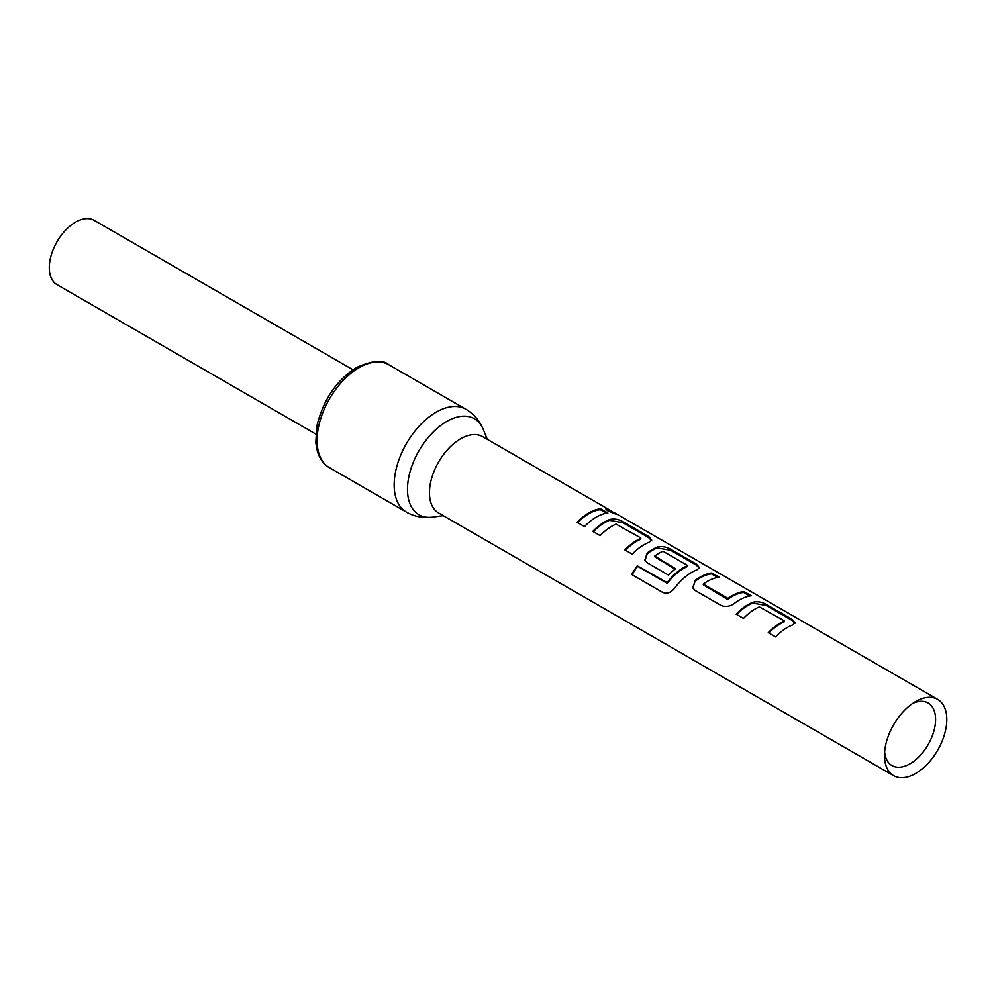 <?xml version="1.0" encoding="UTF-8"?>
<svg xmlns="http://www.w3.org/2000/svg" width="996" height="996" viewBox="0 0 996 996"><rect width="100%" height="100%" fill="white"/><g stroke="black" fill="none" stroke-linecap="round" stroke-linejoin="round"><path stroke-width="1.49" d="M607.797 510.811C616.312 514.496 618.703 515.256 614.993 513.065L605.717 508.844L607.797 510.811M617.333 514.459L614.993 513.065M794.895 623.372L791.895 620.296L766.173 605.444L752.864 603.115A43.065 24.863 120 0 0 747.909 605.506A43.065 24.863 120 0 0 736.691 614.457M784.113 621.168A44.061 25.435 120 0 0 780.005 623.222A44.061 25.435 120 0 0 768.252 632.672L775.598 636.917A44.061 25.435 120 0 1 787.35 627.468A44.061 25.435 120 0 1 792.43 625.027L795.094 622.923L792.156 619.388L766.434 604.535C761.915 601.945 757.433 601.186 752.976 602.244A44.061 25.435 120 0 0 747.909 604.697A44.061 25.435 120 0 0 736.144 614.146L743.502 618.392A44.061 25.435 120 0 1 755.254 608.942A44.061 25.435 120 0 1 759.363 606.888L784.101 620.682L784.014 622.027A43.065 24.863 120 0 0 780.005 624.031A43.065 24.863 120 0 0 768.788 632.983M717.68 577.443L711.53 573.895A43.065 24.863 120 0 0 700.126 577.917A43.065 24.863 120 0 0 695.071 581.328L692.631 587.652L695.233 590.516L720.955 605.369C725.474 607.249 729.956 606.576 734.401 603.364A44.061 25.435 120 0 1 739.58 599.891A44.061 25.435 120 0 1 751.245 595.77L743.888 591.524A44.061 25.435 120 0 0 732.222 595.645A44.061 25.435 120 0 0 728.026 598.397L703.276 584.104A44.061 25.435 120 0 1 707.471 581.353A44.061 25.435 120 0 1 719.137 577.232L711.791 572.986A44.061 25.435 120 0 0 700.126 577.107A44.061 25.435 120 0 0 694.959 580.593M749.776 595.981L743.626 592.421A43.065 24.863 120 0 0 732.222 596.455A43.065 24.863 120 0 0 728.113 599.144L728.026 598.397M699.341 568.206L696.341 565.118L670.607 550.265L657.31 547.937A43.065 24.863 120 0 0 652.343 550.327A43.065 24.863 120 0 0 647.288 553.739L645.035 560.462M687.75 565.541L687.651 566.388A43.065 24.863 120 0 0 683.642 568.405A43.065 24.863 120 0 0 667.669 582.847L637.303 565.828A44.061 25.435 120 0 0 631.626 574.468L662.502 592.296C666.872 594.139 670.906 592.757 674.628 588.163A44.061 25.435 120 0 1 691.797 572.302A44.061 25.435 120 0 1 696.864 569.849L699.528 567.745L696.602 564.222L670.868 549.369C666.349 546.779 661.867 546.007 657.422 547.078A44.061 25.435 120 0 0 652.343 549.518A44.061 25.435 120 0 0 647.176 553.004L644.848 560.063L647.45 562.927L668.515 575.103A44.061 25.435 120 0 1 675.587 568.766L654.696 556.054A44.061 25.435 120 0 1 658.891 553.303A44.061 25.435 120 0 1 663 551.249L687.75 565.541A44.061 25.435 120 0 0 683.642 567.596A44.061 25.435 120 0 0 667.295 582.374M675.089 569.152L654.696 556.702M651.558 540.616L648.558 537.541L622.824 522.676L609.527 520.348A43.065 24.863 120 0 0 604.56 522.751A43.065 24.863 120 0 0 593.342 531.702M640.764 538.413A44.061 25.435 120 0 0 636.668 540.467A44.061 25.435 120 0 0 624.903 549.917L632.261 554.162A44.061 25.435 120 0 1 644.014 544.712A44.061 25.435 120 0 1 649.093 542.26L651.745 540.156L648.819 536.632L623.085 521.78C618.578 519.19 614.084 518.43 609.639 519.489A44.061 25.435 120 0 0 604.56 521.941A44.061 25.435 120 0 0 592.807 531.391L600.152 535.624A44.061 25.435 120 0 1 611.918 526.187A44.061 25.435 120 0 1 616.014 524.12L640.764 537.927L640.677 539.272A43.065 24.863 120 0 0 636.668 541.276A43.065 24.863 120 0 0 625.451 550.228M606.44 513.226L600.289 509.666A43.065 24.863 120 0 0 588.885 513.687A43.065 24.863 120 0 0 577.668 522.639M915.648 701.545L915.648 701.533A44.061 25.435 120 0 0 884.485 755.503A44.061 25.435 120 0 0 893.611 775.672A44.061 25.435 120 0 0 915.648 773.481A44.061 25.435 120 0 0 944.432 734.662A44.061 25.435 120 0 0 937.672 699.354A44.061 25.435 120 0 0 915.648 701.533M884.635 752.03A36.142 20.866 120 0 0 891.98 765.575A36.142 20.866 120 0 0 910.045 763.783A36.142 20.866 120 0 0 933.65 731.936A36.142 20.866 120 0 0 928.11 702.977A36.142 20.866 120 0 0 912.71 703.4M612.353 511.533L482.624 436.634A44.061 25.435 120 0 0 460.588 438.813A44.061 25.435 120 0 0 431.816 477.644A44.061 25.435 120 0 0 438.564 512.94L893.611 775.672M352.92 369.753L94.11 220.328A37.126 21.439 120 0 0 75.547 222.17A37.126 21.439 120 0 0 51.294 254.889A37.126 21.439 120 0 0 56.984 284.644L315.794 434.057M596.231 517.123A44.061 25.435 120 0 0 584.478 526.573L577.12 522.327A44.061 25.435 120 0 1 588.885 512.878A44.061 25.435 120 0 1 600.551 508.769L607.896 513.015A44.061 25.435 120 0 0 596.231 517.123M600.289 509.666L600.551 508.769M611.88 512.405L606.153 509.641M648.558 537.541L648.819 536.632M622.824 522.676L623.085 521.78M609.527 520.348L609.639 519.489M667.669 582.847L666.772 583.096L637.677 566.301A43.065 24.863 120 0 0 632.136 574.742L631.626 574.468M632.136 574.742L662.801 592.446M696.341 565.118L696.602 564.222M670.607 550.265L670.868 549.369M657.31 547.937L657.422 547.078M647.288 553.739L647.176 553.004M743.626 592.421L743.888 591.524M728.113 599.144L727.043 598.471M727.155 599.206L703.276 584.752M711.53 573.895L711.791 572.986M695.071 581.328L692.818 588.051M791.895 620.296L792.156 619.388M766.173 605.444L766.434 604.535M752.864 603.115L752.976 602.244M487.318 439.348L483.284 429.463A55.427 31.997 120 0 0 446.669 421.495A55.427 31.997 120 0 0 408.136 480.794A55.427 31.997 120 0 0 432.687 517.098C423.175 518.318 414.436 516.663 406.468 512.131A59.399 34.3 -60 0 1 397.367 464.534A59.399 34.3 -60 0 1 436.173 412.182A59.399 34.3 -60 0 1 465.867 409.244L388.789 364.735A59.399 34.3 120 0 0 359.083 367.673A59.399 34.3 120 0 0 320.276 420.026A59.399 34.3 120 0 0 329.377 467.622C324.011 464.771 320.015 459.368 317.388 451.437L315.794 442.697L316.89 425.915C323.264 399.782 336.499 380.285 356.605 367.437C372.604 360.403 383.336 359.506 388.789 364.735M443.27 515.654L432.687 517.098M329.377 467.622L406.468 512.131M616.823 514.11L937.672 699.354M483.284 429.463C479.586 420.623 473.785 413.875 465.867 409.244"/></g></svg>
